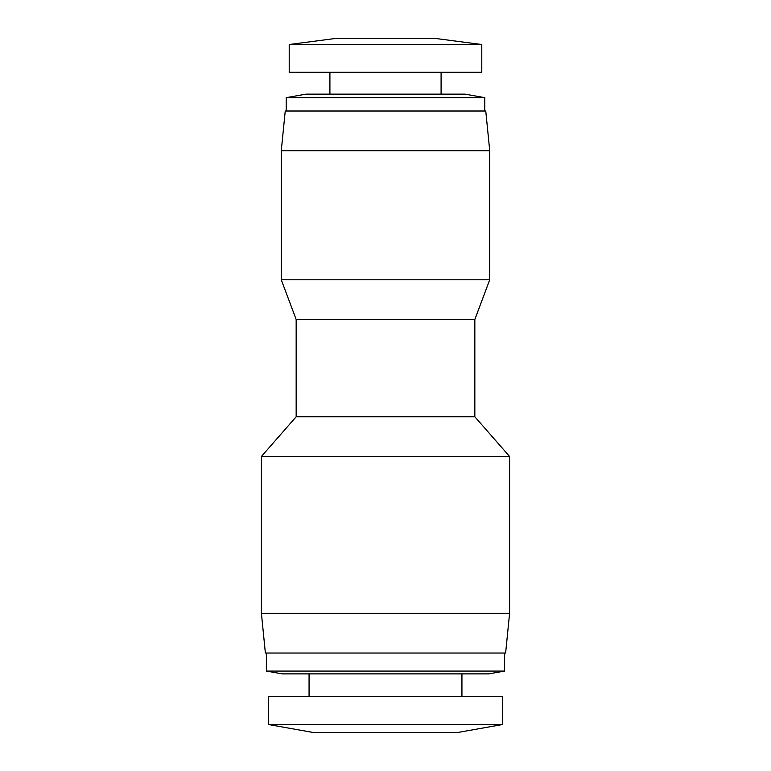 <?xml version="1.0" encoding="UTF-8"?>
<svg xmlns="http://www.w3.org/2000/svg" width="771" height="771" viewBox="0 0 771 771"><rect width="100%" height="100%" fill="white"/><g stroke="black" fill="none" stroke-linecap="round" stroke-linejoin="round"><path stroke-width="1.16" d="M457.964 732.45L313.036 732.45L268.356 724.509L502.644 724.509L457.964 732.45M502.644 724.509L502.644 696.714L268.356 696.714L268.356 724.509M309.065 673.883L309.065 696.714M461.935 673.883L461.935 696.714M289.212 44.506L334.874 38.55L436.126 38.55L481.788 44.506L481.788 72.301L289.212 72.301L289.212 44.506L481.788 44.506M488.737 673.883L282.263 673.883L266.371 671.078L504.629 671.078L488.737 673.883M266.371 653.037L266.371 671.078M504.629 653.037L504.629 671.078M329.911 72.301L329.911 94.139M441.089 72.301L441.089 94.139M505.622 653.037L265.378 653.037L261.408 613.321L509.592 613.321L505.622 653.037M474.84 416.774L296.16 416.774L296.16 319.483L474.84 319.483L474.84 416.774L509.592 456.48L261.408 456.48L261.408 613.321M509.592 456.48L509.592 613.321M484.766 97.638L286.234 97.638L306.087 94.139L464.913 94.139L484.766 97.638L484.766 111.014M296.16 416.774L261.408 456.48M286.234 97.638L286.234 111.014M474.84 319.483L489.73 279.777L281.27 279.777L296.16 319.483M489.73 150.721L281.27 150.721L285.241 111.014L485.759 111.014L489.73 150.721L489.73 279.777M281.27 150.721L281.27 279.777"/></g></svg>
